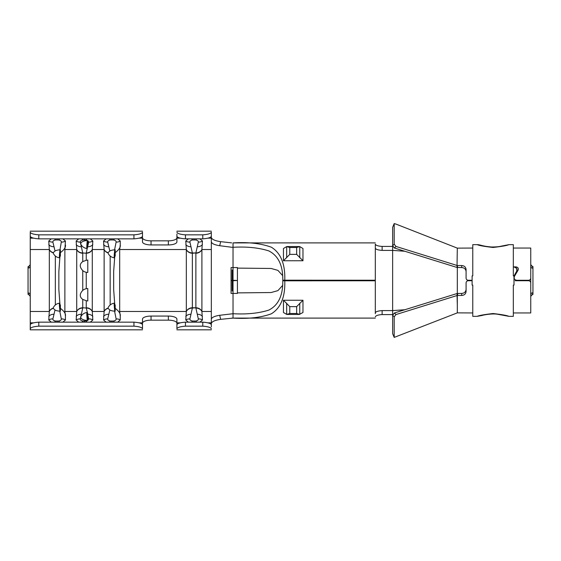 <?xml version="1.0" encoding="UTF-8"?>
<svg xmlns="http://www.w3.org/2000/svg" width="561" height="561" viewBox="0 0 561 561"><rect width="100%" height="100%" fill="white"/><g stroke="black" fill="none" stroke-linecap="round" stroke-linejoin="round"><path stroke-width="0.84" d="M120.236 316.109L120.236 316.102A6.578 6.578 0 0 1 120.236 316.109L119.689 311.481L119.689 249.519L120.236 244.891A6.578 6.578 0 0 1 120.236 244.898C120.72 247.156 119.044 249.743 115.194 252.66L115.194 249.82L114.76 249.841A7.756 0.463 96.7 0 0 114.297 257.808A7.756 0.463 96.7 0 0 114.76 256.237L113.659 271.524L114.774 256.188L115.194 256.111L115.194 250.515M114.76 311.152L115.194 311.18L115.194 304.889L114.774 304.812L113.659 289.476L114.76 304.763A7.756 0.463 -96.7 0 0 114.297 303.192A7.756 7.756 0 0 0 108.147 307.666L108.028 308.094A6.381 1.417 59.3 0 0 108.028 308.312L109.83 310.016A7.013 3.198 0 0 0 114.577 311.145L114.76 311.152A7.756 0.463 -96.7 0 1 114.297 303.192M115.194 310.485L115.194 308.34C119.037 311.243 120.713 313.83 120.236 316.102M109.83 310.016L107.698 318.921C107.537 319.896 108.399 320.604 110.293 321.046L113.525 321.046C115.412 320.604 116.281 319.896 116.12 318.921L114.577 311.145M117.698 238.846L120.236 241.006A6.578 5.806 -164.1 0 1 116.12 242.079C116.281 241.104 115.412 240.396 113.525 239.954L110.293 239.954C108.399 240.396 107.537 241.104 107.698 242.079L109.83 250.984A7.013 3.198 0 0 1 114.577 249.855L116.12 242.079M120.236 244.891L120.236 241.006M188.328 322.154L185.789 319.994L186.336 311.481L186.336 249.519L185.789 241.006L188.328 238.846M142.494 237.759A8.548 3.086 180 0 0 151.042 240.844L151.042 244.933L168.363 244.933A8.548 3.086 0 0 0 176.911 241.847L176.911 234.077M151.042 244.933A8.548 3.086 0 0 1 142.494 241.847L142.494 238.166L139.156 238.166M116.12 318.921A6.578 5.806 -15.9 0 1 120.236 319.994L120.236 316.341M120.236 319.994L117.698 322.154M142.494 326.923L142.494 328.83C142.01 327.442 139.163 326.551 133.939 326.165L133.939 322.154C139.163 322.554 142.01 323.416 142.494 324.728L142.494 319.153A8.548 3.086 180 0 1 151.042 316.067L168.363 316.067A8.548 3.086 180 0 1 176.911 319.153L176.911 324.728C177.388 323.416 180.235 322.561 185.46 322.154L185.46 326.165C180.249 326.551 177.395 327.435 176.911 328.83L176.911 326.923M133.939 238.846L133.939 234.835C139.156 234.449 142.003 233.565 142.494 232.17L142.494 236.272C142.017 237.584 139.163 238.439 133.939 238.846L38.793 238.846C33.576 238.446 30.722 237.584 30.245 236.272L30.245 325.443M142.494 236.272L142.494 238.166M30.245 294.883C30.091 293.606 29.361 292.968 28.05 292.961L28.05 268.039C29.361 268.032 30.091 267.394 30.245 266.117L30.245 268.158M30.245 236.272L30.245 232.17C30.722 233.558 33.576 234.449 38.793 234.835L38.793 238.846M30.245 234.077L30.245 232.17M51.303 322.154L48.765 319.994L49.319 311.481L49.319 249.519L48.765 241.006L51.303 238.846M62.895 238.846L65.427 241.006L64.88 249.519L64.88 311.481L65.427 316.109A6.578 6.578 0 0 0 65.427 316.102L65.427 316.109M78.708 322.154L76.17 319.994L76.724 311.481L76.724 249.519L76.17 241.006L78.708 238.846M65.427 244.891A6.578 6.578 0 0 1 65.427 244.898C65.91 247.156 64.234 249.743 60.385 252.66L60.385 249.82L59.957 249.841A7.756 0.463 96.7 0 0 59.487 257.808A7.756 0.463 96.7 0 0 59.957 256.237L58.856 271.524L59.964 256.188L60.385 256.111L60.385 250.515M59.957 311.152L60.385 311.18L60.385 304.889L59.964 304.812L58.856 289.476L59.957 304.763A7.756 0.463 -96.7 0 0 59.487 303.192A7.756 7.756 0 0 0 53.337 307.666L53.218 308.094A6.381 1.417 59.3 0 0 53.218 308.312L55.02 310.016A7.013 3.198 0 0 0 59.768 311.145L59.957 311.152A7.756 0.463 -96.7 0 1 59.487 303.192M60.385 310.485L60.385 308.34C64.227 311.243 65.903 313.83 65.427 316.102M55.02 310.016L52.888 318.921C52.727 319.896 53.59 320.604 55.483 321.046L58.716 321.046C60.602 320.604 61.472 319.896 61.31 318.921L59.768 311.145M61.31 318.921A6.578 5.806 -15.9 0 1 65.427 319.994L65.427 316.341M65.427 319.994L62.895 322.154M90.3 238.846L92.831 241.006A6.578 5.806 -164.1 0 1 88.715 242.079L87.789 240.543L87.789 246.013L88.715 242.079M106.113 322.154L103.575 319.994L104.129 311.481L104.129 249.519L92.284 249.519L92.831 241.006M109.83 250.984L108.028 252.639A6.578 5.848 -5.7 0 1 104.129 249.519L103.575 241.006L106.113 238.846M86.254 260.29L82.748 261.594C79.438 264.021 79.438 267.022 82.748 270.612L82.635 270.514A7.826 7.826 0 0 0 87.789 272.45L87.789 260.031L86.254 260.29L86.254 253.235A6.578 6.129 180 0 0 92.284 249.561A6.578 5.848 -174.5 0 1 86.254 252.962L86.261 252.906A6.578 5.848 -174.3 0 0 92.284 249.519L92.284 311.481L92.831 319.994L90.3 322.154M30.245 296.292L28.429 294.301L28.05 292.975L28.05 294.343L28.856 294.42M28.856 266.58L28.05 266.657L28.05 268.025L28.429 266.699L30.245 264.708M142.494 329.826L30.245 329.826L30.245 326.923M176.911 323.241A8.548 3.086 0 0 0 168.363 320.156L168.363 316.067M151.042 316.067L151.042 320.156L168.363 320.156M151.042 320.156A8.548 3.086 0 0 0 142.494 323.241M211.329 328.83C210.852 327.442 207.998 326.551 202.78 326.165L202.78 322.154C207.998 322.554 210.852 323.416 211.329 324.728L211.329 326.923M211.329 329.826L176.911 329.826M151.042 240.844L168.363 240.844A8.548 3.086 180 0 0 176.911 237.759M133.939 234.835L38.793 234.835M142.494 234.077L142.494 232.17M176.911 232.17C177.388 233.558 180.242 234.449 185.46 234.835L185.46 238.846C180.242 238.446 177.395 237.584 176.911 236.272M202.78 234.835C207.998 234.449 210.845 233.565 211.329 232.17L211.329 236.272C210.859 237.584 208.005 238.439 202.78 238.846L202.78 234.835L185.46 234.835M211.329 234.077L211.329 232.17M202.78 238.846L185.46 238.846M211.329 235.557L211.329 249.519L201.904 249.519L201.904 311.481L202.451 319.994L199.912 322.154M199.912 238.846L202.451 241.006A6.578 5.806 -164.1 0 1 198.328 242.079C198.489 241.104 197.626 240.396 195.733 239.954L192.507 239.954C190.614 240.403 189.744 241.111 189.913 242.079A6.578 5.806 164.1 0 1 185.789 241.006M189.913 242.079L192.367 252.962L195.873 252.962L192.367 253.235L192.367 307.765L195.873 307.765L195.873 253.235A6.578 6.129 180 0 0 201.904 249.561A6.578 5.848 -174.5 0 1 195.873 252.962L195.88 252.906A6.578 5.848 -174.3 0 0 201.904 249.519L202.451 241.006M232.17 267.562L237.422 267.562L237.422 280.5L232.135 280.5L233.032 280.5L233.032 267.562L231.062 267.576L231.062 293.424L233.032 293.438L233.032 280.724L237.422 280.5L237.422 293.438L231.062 293.41M211.329 237.541C211.953 239.463 215.059 240.83 220.648 241.658L219.695 245.711L231.686 247.261L233.032 247.289L233.032 242.899C248.179 241.959 260.977 243.404 271.426 247.24C280.83 253.102 285.283 264.084 284.778 280.184L375.316 280.22L282.786 280.22C283.01 265.507 278.347 255.732 268.789 250.9C258.733 247.71 246.819 246.503 233.032 247.289L233.032 267.562M219.695 245.711C214.611 244.912 211.82 243.628 211.329 241.861M211.329 249.519L211.329 319.139C211.813 317.379 214.604 316.095 219.695 315.289L233.032 313.711C246.805 314.497 258.726 313.29 268.796 310.1C278.333 305.289 282.996 295.521 282.786 280.781L375.316 280.781L375.316 312.835C375.702 311.664 377.967 310.92 382.118 310.605L392.637 310.605L392.637 314.581L393.142 314.567M133.939 322.154L38.793 322.154L38.793 326.165C33.576 326.551 30.729 327.435 30.245 328.83L30.245 329.826M30.245 328.83L30.245 324.728C30.715 323.416 33.569 322.561 38.793 322.154M133.939 326.165L38.793 326.165M211.329 319.139L211.329 325.443M202.78 322.154L185.46 322.154M202.78 326.165L185.46 326.165M231.062 267.576L231.062 280.5L232.121 280.5L232.156 269.946L232.156 280.5L231.062 280.5L231.062 267.59L232.156 267.569M375.316 280.781L284.778 280.816C285.297 296.874 280.851 307.856 271.44 313.753C261.012 317.596 248.207 319.041 233.032 318.101L220.648 319.342C215.066 320.17 211.96 321.537 211.329 323.459M220.648 241.658L231.651 242.878M237.387 268.109L271.11 268.467L277.905 270.367L282.604 275.549M282.597 285.458L277.912 290.626L271.11 292.533L237.387 292.891M219.695 315.289L220.648 319.342M231.686 318.122L233.032 318.101L233.032 293.438L232.584 293.438M302.975 253.158L302.975 252.233L302.975 253.158M302.975 306.306L302.975 307.232M375.316 280.184L375.316 244.112C375.702 245.353 377.967 246.125 382.118 246.426L382.118 250.395C377.974 250.08 375.702 249.336 375.316 248.165M382.118 250.395L392.637 250.395L404.804 251.258M282.786 280.22L284.778 280.184M284.778 280.816L282.786 280.781M404.804 309.742L392.637 310.605L392.637 246.419L393.142 246.433M466.086 271.615C465.833 269.119 464.368 267.772 461.696 267.562L457.012 267.457L457.313 248.13L395.982 224.098L394.187 223.601L392.637 227.373L394.187 223.594L394.187 244.168L395.982 246.44L457.005 265.451M515.089 280.717L528.567 280.717C529.9 280.851 530.629 281.58 530.755 282.912L530.755 312.947L513.329 312.947M472.11 280.717L468.274 280.717C466.941 280.851 466.212 281.58 466.086 282.912L466.086 291.425C465.826 293.908 464.368 295.247 461.696 295.458L457.313 295.465L457.313 312.87L472.769 312.947M513.988 276.012L516.765 271.04C517.501 268.908 516.73 267.604 514.465 267.127L513.329 266.91L516.176 266.91C518.091 267.331 518.722 268.431 518.062 270.213L514.465 276.314C513.708 278.494 514.458 279.813 516.73 280.283L528.567 280.283C529.9 280.149 530.629 279.42 530.755 278.088L530.755 248.053L513.329 248.053M457.313 248.13L472.769 248.053M530.755 264.666L532.487 266.58L532.95 268.158L532.95 294.469L532.038 294.553M532.95 292.842L532.487 294.42L530.755 296.334M457.313 265.542L457.622 267.548M461.696 267.562L461.696 265.542L457.622 265.542M461.696 265.542C464.368 265.753 465.826 267.092 466.086 269.575L466.086 278.088C466.212 279.42 466.941 280.149 468.274 280.283L472.11 280.283M516.765 271.04L516.758 268.467M516.751 268.453L514.465 267.127M461.696 295.458L461.696 293.438C464.368 293.228 465.826 291.881 466.086 289.385M461.696 293.438L457.622 293.452L457.622 295.458M302.975 312.491L302.975 311.888M299.763 303.228L299.763 314.398L296.664 313.508L296.664 306.629L302.975 300.247L302.975 312.498L299.265 314.455M302.975 300.247L283.459 300.247L289.771 306.629L296.664 306.629M289.771 306.629L289.771 313.508L286.671 314.398L283.459 312.498L283.459 300.254M283.459 260.746L283.459 248.502L286.671 246.602L289.771 247.492L289.771 254.371L283.459 260.753L302.975 260.753L296.664 254.371L296.664 247.492L299.763 246.602L302.975 248.502L302.975 254.624L302.975 248.509M375.316 280.816L375.316 313.711M382.118 310.605L382.118 314.574C377.981 314.868 375.716 315.64 375.316 316.888M382.118 314.574L392.637 314.574M382.118 246.426L392.637 246.426M287.162 246.545L299.265 246.545M142.494 324.728L142.494 328.83M176.911 328.83L176.911 324.728M457.313 312.87L394.187 337.399L394.187 316.832L392.637 315.247L392.637 333.627L394.187 337.399L392.637 333.627M457.313 305.163L457.012 293.543L394.439 312.968L395.982 314.56L457.005 295.549M395.982 314.56L394.187 316.832M392.637 315.247L394.439 312.968M457.012 267.457L394.439 248.032L392.637 245.753L392.637 227.373M395.982 246.44L394.439 248.032M392.637 245.753L394.187 244.168M457.012 293.543L457.622 293.452M302.975 254.624L302.975 260.746M287.162 314.455L286.671 314.398L286.671 303.228M232.121 280.5L232.156 291.047L232.156 280.5M237.422 280.5L233.032 280.276M108.028 252.639L108.028 252.688A6.381 1.417 120.7 0 0 108.028 252.906L108.147 253.334A7.756 7.756 0 0 0 114.297 257.808M114.837 251.63A3.373 1.536 0 0 0 115.194 251.644L114.809 253.453L115.026 249.827M115.194 253.306L114.774 256.188M59.957 249.841L61.31 242.079C61.472 241.104 60.602 240.396 58.716 239.954L55.483 239.954C53.59 240.396 52.727 241.104 52.888 242.079L55.02 250.984L53.218 252.688A6.381 1.417 120.7 0 0 53.218 252.906L53.337 253.334A7.756 7.756 0 0 0 59.487 257.808M55.02 250.984A7.013 3.198 0 0 1 59.768 249.855M60.027 251.63A3.373 1.536 0 0 0 60.385 251.644L59.999 253.453L60.216 249.827M60.385 253.306L59.964 256.188M114.837 309.37A3.373 1.536 0 0 1 115.194 309.356L114.809 307.547L115.026 311.173M115.194 307.694L114.774 304.812M60.027 309.37A3.373 1.536 0 0 1 60.385 309.356L59.999 307.547L60.216 311.173M60.385 307.694L59.964 304.812M87.467 320.457L87.292 316.867L87.726 319.623L87.789 317.961M82.748 270.612L82.748 290.388C79.438 293.964 79.438 296.972 82.748 299.406L82.748 307.765A6.578 6.129 0 0 0 76.724 311.439A6.578 5.848 5.5 0 1 82.748 308.038L80.293 318.921C80.132 319.896 80.994 320.604 82.888 321.046L86.121 321.046L87.789 320.457L87.789 314.272A6.578 5.834 -10.2 0 1 92.831 316.341M87.726 317.961L87.257 314.055A7.756 0.379 84.5 0 0 86.871 312.498A7.756 7.756 0 0 0 80.98 316.481A7.013 3.198 0 0 0 87.257 320.443L87.789 320.457L88.715 318.921L87.789 314.987M87.789 243.039L87.726 241.377A3.373 1.536 0 0 1 87.39 241.37M86.261 252.906L87.789 246.013M87.789 246.945L87.789 246.728A6.578 5.834 -169.8 0 0 92.831 244.659M87.467 240.543L87.292 244.133L87.726 241.377M87.621 246.945L87.257 246.938A7.756 0.379 -84.5 0 1 86.871 248.502A7.756 0.379 -84.5 0 1 87.257 240.557L86.121 239.954L82.888 239.954C80.994 240.403 80.132 241.111 80.293 242.079L82.748 252.962A6.578 5.848 174.5 0 1 76.724 249.561A6.578 6.129 180 0 0 82.748 253.235L82.748 261.594M87.726 243.039L87.257 246.945M86.871 248.502A7.756 7.756 0 0 1 80.98 244.519A7.013 3.198 0 0 1 87.257 240.557M87.789 314.055L86.254 308.038A6.578 5.848 -5.5 0 1 92.284 311.439A6.578 6.129 0 0 0 86.254 307.765L86.254 300.71L87.789 300.969L87.789 288.55A7.826 7.826 0 0 0 82.635 290.486L82.748 290.388M87.257 314.055L87.621 314.055M86.871 312.498A7.756 0.379 84.5 0 0 87.257 320.443M82.748 299.406L86.254 300.71M108.028 252.906A6.578 6.129 180 0 1 104.129 249.561A6.578 5.848 -5.5 0 0 108.028 252.688M103.575 241.006A6.578 5.806 -15.9 0 0 107.698 242.079M80.293 242.079A6.578 5.806 164.1 0 1 76.17 241.006M61.31 242.079A6.578 5.806 15.9 0 0 65.427 241.006M52.888 242.079A6.578 5.806 164.1 0 1 48.765 241.006M53.218 252.688A6.578 5.848 174.5 0 1 49.319 249.561A6.578 6.129 180 0 0 53.218 252.906M108.028 308.312A6.578 5.848 -174.5 0 0 104.129 311.439A6.578 6.129 0 0 1 108.028 308.094M107.698 318.921A6.578 5.806 -164.1 0 0 103.575 319.994M88.715 318.921A6.578 5.806 -15.9 0 1 92.831 319.994M76.17 319.994A6.578 5.806 15.9 0 1 80.293 318.921M53.218 308.312A6.578 5.848 -174.5 0 0 49.319 311.439A6.578 6.129 0 0 1 53.218 308.094M52.888 318.921A6.578 5.806 -164.1 0 0 48.765 319.994M195.88 252.906L198.328 242.079M192.367 252.962A6.578 5.848 174.5 0 1 186.336 249.561A6.578 6.129 180 0 0 192.367 253.235L192.367 252.962M190.964 314.272L189.913 318.921C189.751 319.896 190.614 320.604 192.507 321.046L195.733 321.046C197.633 320.597 198.496 319.889 198.328 318.921L195.873 308.038A6.578 5.848 -5.5 0 1 201.904 311.439A6.578 6.129 0 0 0 195.873 307.765L192.367 308.038L190.964 314.272A6.578 5.834 10.2 0 0 185.789 316.341M198.328 318.921A6.578 5.806 -15.9 0 1 202.451 319.994M185.789 319.994A6.578 5.806 15.9 0 1 189.913 318.921M186.336 311.439A6.578 5.848 5.5 0 1 192.367 308.038L192.367 307.765A6.578 6.129 0 0 0 186.336 311.439M532.038 266.447L532.95 266.531L532.95 268.158M532.901 268.158C531.618 268.179 530.902 267.576 530.755 266.342M530.755 294.658C530.902 293.431 531.618 292.821 532.901 292.842M508.953 244.652C506.856 245.564 501.555 246.503 493.035 247.464C484.508 246.496 479.213 245.557 477.152 244.652L472.769 244.652L472.769 275.893L472.11 275.893L472.11 285.107L472.769 285.107L472.769 316.348L477.152 316.348C479.213 315.443 484.508 314.504 493.035 313.536C501.555 314.497 506.856 315.436 508.953 316.348L513.329 316.348L513.329 285.107L513.988 285.107L513.988 275.893L513.329 275.893L513.329 244.652L508.953 244.652L501.232 246.153C499.213 246.7 496.029 246.98 491.681 246.994C481.787 246.237 480.384 244.61 477.145 244.652M113.659 289.476L113.659 271.524M110.152 255.998L110.152 305.002M192.36 252.906A6.578 5.848 174.3 0 1 186.336 249.519L119.689 249.519M180.249 238.166L176.911 238.166M192.36 308.094A6.578 5.848 5.7 0 0 186.336 311.481L119.689 311.481M142.494 322.834L139.156 322.834M180.249 322.834L176.911 322.834M33.583 238.166L30.245 238.166M53.218 252.639A6.578 5.848 174.3 0 1 49.319 249.519L30.245 249.519M53.218 308.361A6.578 5.848 -174.3 0 0 49.319 311.481L30.245 311.481M33.583 322.834L30.245 322.834M82.748 252.906A6.578 5.848 174.3 0 1 76.724 249.519L64.88 249.519M58.856 289.476L58.856 271.524M55.343 255.998L55.343 305.002M82.748 308.094A6.578 5.848 5.7 0 0 76.724 311.481L64.88 311.481M108.028 308.361A6.578 5.848 -174.3 0 0 104.129 311.481L92.284 311.481A6.578 5.848 -5.7 0 0 86.261 308.094M211.329 238.166L207.991 238.166M211.329 311.481L201.904 311.481A6.578 5.848 -5.7 0 0 195.88 308.094M211.329 322.834L207.991 322.834M457.313 293.48L457.313 267.52M530.755 284.981L530.755 276.019M392.637 261.65L392.637 297.141M392.637 298.915L392.637 299.469M168.363 244.933L168.363 240.844M289.771 254.371L296.664 254.371M289.771 247.492L296.664 247.492M299.763 246.602L299.763 257.772M286.671 257.772L286.671 246.602M289.771 313.508L296.664 313.508M82.748 252.962L86.254 253.235L82.748 252.962M86.254 288.705L86.254 272.295M86.254 308.038L82.748 307.765L86.254 308.038M103.575 244.659A6.578 5.834 -10.2 0 0 108.75 246.728M109.507 238.846A6.578 2.307 78.9 0 0 110.293 239.954M111.905 238.846L111.905 239.799M114.311 238.846A6.578 2.307 101.1 0 1 113.525 239.954M82.102 238.846A6.578 2.307 78.9 0 0 82.888 239.954M84.501 238.846L84.501 239.799M81.345 246.728A6.578 5.834 169.8 0 1 76.17 244.659M86.906 238.846A6.578 2.307 101.1 0 1 86.121 239.954M58.716 239.954A6.578 2.307 -78.9 0 0 59.501 238.846M57.096 239.799L57.096 238.846M55.483 239.954A6.578 2.307 -101.1 0 1 54.698 238.846M53.94 246.728A6.578 5.834 169.8 0 1 48.765 244.659M108.75 314.272A6.578 5.834 -169.8 0 0 103.575 316.341M110.293 321.046A6.578 2.307 101.1 0 0 109.507 322.154M111.905 321.201L111.905 322.154M113.525 321.046A6.578 2.307 78.9 0 1 114.311 322.154M86.121 321.046A6.578 2.307 78.9 0 1 86.906 322.154M84.501 322.154L84.501 321.201M82.102 322.154A6.578 2.307 -78.9 0 1 82.888 321.046M76.17 316.341A6.578 5.834 10.2 0 1 81.345 314.272M53.94 314.272A6.578 5.834 -169.8 0 0 48.765 316.341M55.483 321.046A6.578 2.307 101.1 0 0 54.698 322.154M57.096 321.201L57.096 322.154M58.716 321.046A6.578 2.307 78.9 0 1 59.501 322.154M191.722 238.846A6.578 2.307 78.9 0 0 192.507 239.954M194.12 238.846L194.12 239.799M190.964 246.728A6.578 5.834 169.8 0 1 185.789 244.659M196.525 238.846A6.578 2.307 101.1 0 1 195.733 239.954M202.451 244.659A6.578 5.834 -169.8 0 1 197.276 246.728M195.733 321.046A6.578 2.307 78.9 0 1 196.525 322.154M194.12 322.154L194.12 321.201M191.722 322.154A6.578 2.307 -78.9 0 1 192.507 321.046M197.276 314.272A6.578 5.834 -10.2 0 1 202.451 316.341M142.494 231.174L30.245 231.174M211.329 231.174L176.911 231.174M233.032 318.101L375.316 318.101M375.316 242.899L233.032 242.899M287.302 314.455L299.146 314.455M477.145 316.348L482.067 315.471C483.792 314.882 492.214 313.333 497.509 314.244L508.953 316.348"/></g></svg>
